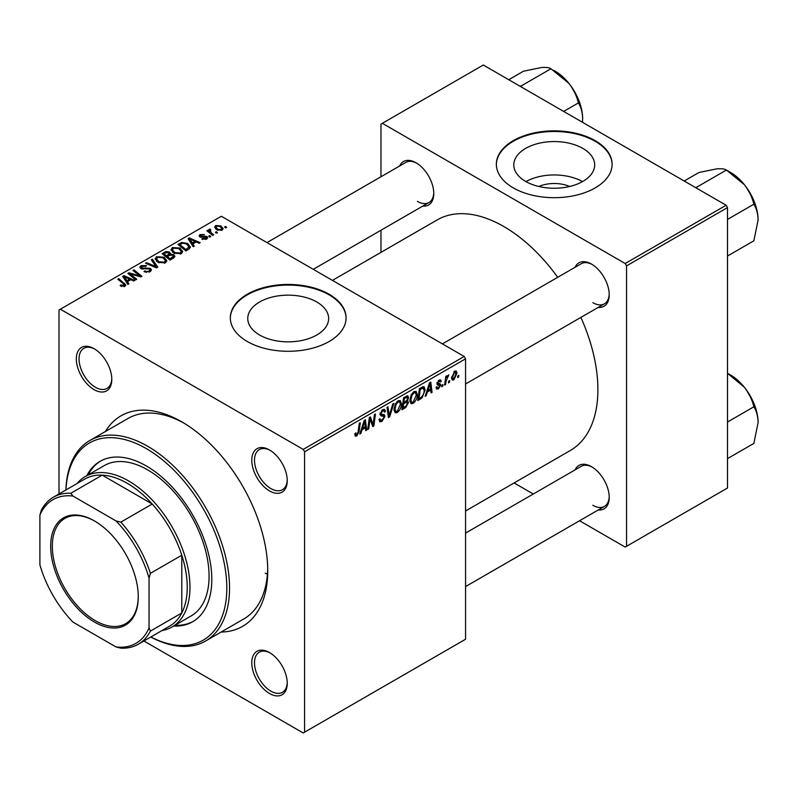 <?xml version="1.0" encoding="UTF-8"?>
<svg xmlns="http://www.w3.org/2000/svg" width="798" height="798" viewBox="0 0 798 798"><rect width="100%" height="100%" fill="white"/><g stroke="black" fill="none" stroke-linecap="round" stroke-linejoin="round"><path stroke-width="1.2" d="M538.82 186.483A25.626 14.793 180 0 1 569.662 186.483M582.829 148.398A40.439 23.351 0 0 0 538.76 143.331A40.439 23.351 0 0 0 513.802 164.907A40.439 23.351 0 0 0 525.643 181.415A40.439 23.351 0 0 0 569.712 186.473A40.439 23.351 0 0 0 594.68 164.907A40.439 23.351 0 0 0 582.829 148.398M582.5 181.605A40.439 23.351 0 0 0 525.972 181.605M595.168 140.648A57.885 33.416 0 0 0 532.086 133.396A57.885 33.416 0 0 0 496.356 164.268A57.885 33.416 0 0 0 513.314 187.899A57.885 33.416 0 0 0 576.385 195.151A57.885 33.416 0 0 0 612.116 164.268A57.885 33.416 0 0 0 595.168 140.648M612.116 164.588A57.885 33.416 0 0 0 595.168 141.276A57.885 33.416 0 0 0 532.336 133.964A57.885 33.416 0 0 0 496.356 164.588M259.609 335.01A40.439 23.351 180 0 1 247.759 318.502A40.439 23.351 180 0 1 272.726 296.926A40.439 23.351 180 0 1 316.796 301.993A40.439 23.351 180 0 1 328.646 318.502A40.439 23.351 180 0 1 303.679 340.068A40.439 23.351 180 0 1 259.609 335.01M329.135 294.243A57.885 33.416 0 0 0 266.053 286.991A57.885 33.416 0 0 0 230.323 317.863A57.885 33.416 0 0 0 247.27 341.494A57.885 33.416 0 0 0 310.352 348.746A57.885 33.416 0 0 0 346.083 317.863A57.885 33.416 0 0 0 329.135 294.243M346.083 318.183A57.885 33.416 0 0 0 329.135 294.871A57.885 33.416 0 0 0 266.303 287.569A57.885 33.416 0 0 0 230.323 318.183M269.515 693.512A25.087 14.484 60 0 1 251.779 662.789A25.087 14.484 60 0 1 269.515 652.555L269.515 652.555A25.087 14.484 60 0 1 287.25 683.268A25.087 14.484 60 0 1 269.515 693.512M270.203 652.973A23.152 13.367 -120 0 0 259.3 652.195A23.152 13.367 -120 0 0 255.749 670.749A23.152 13.367 -120 0 0 270.871 691.148A23.152 13.367 -120 0 0 282.452 692.295A23.152 13.367 -120 0 0 287.23 682.46M94.064 389.624A25.087 14.484 60 0 1 76.329 358.91A25.087 14.484 60 0 1 94.064 348.666L94.064 348.666A25.087 14.484 60 0 1 111.8 379.389A25.087 14.484 60 0 1 94.064 389.624M94.763 349.085A23.152 13.367 -120 0 0 83.85 348.307A23.152 13.367 -120 0 0 80.299 366.861A23.152 13.367 -120 0 0 95.431 387.259A23.152 13.367 -120 0 0 107.002 388.407A23.152 13.367 -120 0 0 111.78 378.571M269.515 490.92A25.087 14.484 60 0 1 251.779 460.197A25.087 14.484 60 0 1 269.515 449.962L269.515 449.962A25.087 14.484 60 0 1 287.25 480.675A25.087 14.484 60 0 1 269.515 490.92M270.203 450.381A23.152 13.367 -120 0 0 259.3 449.603A23.152 13.367 -120 0 0 255.749 468.157A23.152 13.367 -120 0 0 270.871 488.556A23.152 13.367 -120 0 0 282.452 489.703A23.152 13.367 -120 0 0 287.23 479.867M575.089 267.28A25.087 14.484 60 0 1 591.488 264.068L591.488 264.068A25.087 14.484 60 0 1 609.223 294.791A25.087 14.484 60 0 1 598.241 307.39M592.176 264.487A23.152 13.367 -120 0 0 581.273 263.709L442.411 343.888M399.638 165.994A25.087 14.484 60 0 1 416.037 162.772L416.037 162.772A25.087 14.484 60 0 1 433.773 193.495A25.087 14.484 60 0 1 422.79 206.093M416.736 163.191A23.152 13.367 -120 0 0 405.823 162.413L266.961 242.592M575.089 469.872A25.087 14.484 60 0 1 591.488 466.66L591.488 466.66A25.087 14.484 60 0 1 609.223 497.383A25.087 14.484 60 0 1 598.241 509.982M592.176 467.079A23.152 13.367 -120 0 0 581.273 466.301L465.563 533.104M105.376 431.528A121.555 70.174 60 0 1 181.784 421.843L181.784 421.843A121.555 70.174 60 0 1 267.739 570.71A121.555 70.174 60 0 1 221.136 632.046M183.859 423.07A115.76 66.833 -120 0 0 127.999 418.471L89.795 440.526A115.76 66.833 60 0 1 147.68 446.262A115.76 66.833 60 0 1 223.31 548.276A115.76 66.833 60 0 1 205.565 641.033A115.76 66.833 60 0 1 150.772 637.023M465.563 510.979L570.321 450.491A133.126 76.857 -120 0 0 580.884 317.404M557.732 277.305A133.126 76.857 -120 0 0 503.757 226.502A133.126 76.857 -120 0 0 437.194 219.909L332.427 280.387M464.197 356.467L465.563 358.831L304.577 451.768L303.21 449.414L464.197 356.467L221.355 216.258L59.002 309.993L59.002 493.952M304.577 451.768L304.577 732.185L303.21 732.973L143.889 640.994M417.314 394.601C417.334 398.092 415.948 401.025 413.155 403.409L411.1 403.648L409.873 400.526L411.179 394.89L414.012 391.589L416.147 391.389L417.314 394.601L416.217 393.973M427.369 392.047L426.192 395.728L425.125 396.357L429.553 382.761L430.77 382.062L432.077 392.337L431.08 392.915L430.76 390.092L427.369 392.047L426.661 391.638M356.756 435.967L355.329 436.187L354.891 433.603L355.888 432.885L355.798 433.903L356.826 434.641L358.122 431.808L359.27 423.339L360.277 422.76L359.09 431.528L356.756 435.967L354.811 434.84M355.07 433.474L356.826 434.641M378.99 419.449L382.013 420.097L383.948 417.135L383.688 416.317L381.105 415.928L379.978 414.172L382.651 409.703L384.626 409.404L385.444 411.279L384.446 412.217L383.968 410.82L382.621 411.01L380.975 413.524L381.344 414.302L384.277 414.661L384.945 416.456L381.943 421.424L379.778 421.813L378.99 419.399L379.978 418.691L380.437 420.366L378.99 419.529M380.117 413.035L381.344 414.302M393.873 403.369L389.693 416.805L388.426 417.534L386.97 407.349L387.968 406.771L389.225 415.499L392.796 403.988L393.873 403.369M401.434 403.768C401.454 407.259 400.067 410.192 397.274 412.576L395.229 412.815L393.993 409.693L395.299 404.057L398.142 400.756L400.277 400.546L401.434 403.768L400.347 403.13M458.84 375.309L458.611 377.015L457.623 377.584L457.833 375.888L458.84 375.309M465.563 358.831L465.563 639.238L304.577 732.185M407.319 395.788L408.636 397.524L407.319 400.975L408.506 402.511L405.763 407.529L401.933 409.743L403.549 397.783L408.027 395.898M406.611 400.566L407.958 401.095M362.003 429.783L360.836 433.464L359.758 434.092L364.197 420.496L365.404 419.798L366.721 430.072L365.713 430.651L365.394 427.828L362.003 429.783L361.295 429.374M369.723 421.603L368.706 428.925L367.698 429.504L369.334 417.534L370.382 416.925L373.115 424.706L374.442 414.581L375.449 414.002L373.833 425.962L372.786 426.571L370.033 418.81L369.723 421.603L368.846 421.095M438.411 388.826L436.666 389.105L436.037 387.329L437.035 386.611L437.454 387.928L438.461 387.788L439.758 385.813L437.404 384.836L436.905 383.668L438.99 380.177L440.686 379.908L441.254 381.314L440.257 382.023L438.94 381.215L437.903 382.92L440.257 383.978L440.755 385.145L438.411 388.826L436.037 387.449M439.558 385.235L436.935 384.057M438.681 380.377L439.878 381.075L438.202 380.776M436.995 382.92L438.82 383.748M422.172 397.793L417.813 400.576L419.419 388.616L423.02 386.681L424.117 386.801L425.125 389.833L422.172 397.793L421.224 397.244M457.005 373.135L453.902 379.878L452.306 380.057L451.548 378.043L454.69 371.12L456.227 370.95L457.005 373.135L455.808 372.447M449.663 380.606L449.434 382.312L448.446 382.89L448.656 381.195L449.663 380.606M446.112 381.025L445.613 384.526L444.606 385.105L445.773 376.407L446.78 375.828L446.531 377.634L448.815 374.801L446.112 381.025L445.224 380.506M442.97 384.476L442.74 386.182L441.743 386.751L441.952 385.055L442.97 384.476M210.812 236.527L209.814 237.096L208.657 236.188L209.674 235.6L210.812 236.527M217.505 232.657L216.517 233.225L215.36 232.318L216.368 231.739L217.505 232.657M171.021 249.993L172.408 247.52L179.959 248.068L182.752 251.599L181.346 253.674L173.934 253.185L170.981 249.575M194.263 246.073L193.196 246.692L188.079 238.622L189.286 237.924L200.148 242.682L199.151 243.25L196.228 241.934L192.837 243.889L194.263 246.073M173.834 257.874L170.004 260.078L162.064 253.634L165.994 251.55L169.475 252.038L170.483 254.143L173.605 254.572L174.912 256.387L173.834 257.874M170.672 253.525L170.483 254.901M157.765 267.15L156.498 267.879L145.485 263.21L146.493 262.632L155.929 266.632L151.321 259.839L152.388 259.22L157.765 267.15M123.899 286.662L123.411 283.769L117.795 279.2L118.792 278.622L125.835 285.056L124.947 286.233L120.109 285.594L120.977 284.946L123.899 285.554L124.368 284.926L124.368 286.512M136.777 279.27L135.77 279.849L127.85 273.385L128.897 272.786L139.74 275.889L132.967 270.442L133.974 269.854L141.904 276.308L140.857 276.906L130.014 273.824L136.777 279.27M303.21 449.414L60.369 309.205M128.907 283.809L127.83 284.427L122.712 276.357L123.929 275.659L134.782 280.417L133.785 280.996L130.862 279.669L127.471 281.634L128.907 283.809M150.144 271.689L143.949 271.539L144.827 270.891L146.483 271.559L149.086 271.011L150.054 269.834L149.426 268.966L140.917 268.637L139.79 267.18L141.047 265.624L146.603 265.614L145.914 266.372L142.134 266.293L141.844 268.028L150.333 268.347L151.51 269.933L150.144 271.689M141.286 268.826L141.286 267.29L141.844 269.026M155.141 259.16L156.538 256.687L164.089 257.235L166.882 260.766L165.465 262.841L158.064 262.352L155.101 258.732M201.884 239.101L202.622 238.383L205.784 238.562L206.024 237.196L199.889 236.946L199.041 235.819L199.989 234.602L204.358 234.522L200.817 235.131L200.727 236.288L205.176 236.138L206.941 236.577L207.739 237.704L206.602 239.091L201.884 239.101M206.443 239.181L206.024 237.196M200.817 235.131L200.727 237.285M188.707 249.285L185.884 250.921L177.944 244.467L181.665 242.462L187.56 243.43L190.473 247.101L188.707 249.285M222.103 230.143L216.976 229.914L214.582 227.051L215.689 225.545L220.906 225.884L223.151 228.607L222.103 230.143M210.034 230.093L211.41 232.976L213.684 234.861L212.677 235.45L206.901 230.762L207.909 230.183L209.096 231.151L209.146 229.325L210.064 229.076L210.762 229.934L209.684 230.712L209.684 233.016M208.727 230.043L209.146 229.325L209.146 232.577M226.682 227.36L225.694 227.929L224.537 227.021L225.555 226.433L226.682 227.36M205.565 641.033L243.759 618.979A115.76 66.833 -120 0 0 267.709 568.306M265.225 573.173A115.76 66.833 -120 0 0 267.41 574.241M726.14 205.236L727.507 207.6L626.55 265.884L625.183 263.52L726.14 205.236L483.299 65.027L380.975 124.099L380.975 176.767M380.975 230.233L380.975 252.368M626.55 265.884L626.55 546.301L625.183 547.079L579.577 520.755M533.264 494.022L514.102 482.95M626.55 546.301L727.507 488.007L727.507 207.6M625.183 263.52L382.342 123.311M592.844 302.671A23.152 13.367 -120 0 0 604.425 303.819A23.152 13.367 -120 0 0 609.203 293.983M417.404 201.375A23.152 13.367 -120 0 0 428.975 202.522A23.152 13.367 -120 0 0 433.753 192.687M592.844 505.254A23.152 13.367 -120 0 0 604.425 506.401A23.152 13.367 -120 0 0 609.203 496.565M128.897 274.243L128.897 272.786M139.74 276.607L139.74 275.889M133.974 271.27L133.974 269.854M130.014 275.15L130.014 273.824M123.929 278.273L123.929 275.659M127.471 283.869L127.471 281.634M125.386 278.273L126.902 280.667L129.605 279.11L124.229 276.687L125.386 278.273L125.386 280.577M126.902 282.971L126.902 280.667M124.229 278.751L124.229 276.687M129.605 280.397L129.605 279.11M120.977 286.193L120.977 284.946M121.725 286.532L121.725 285.485M118.792 280.018L118.792 278.622M124.618 286.412L124.618 283.34M144.827 271.978L144.827 270.891M145.126 272.098L145.126 271.081M146.483 272.457L146.483 271.559M149.086 272.188L149.086 271.011M141.047 268.707L141.047 265.624M143.071 269.215L143.071 268.308M150.333 271.579L150.333 268.347M146.493 263.629L146.493 262.632M155.929 267.639L155.929 266.632M152.388 261.445L152.388 259.22M156.538 261.295L156.538 256.687M164.089 258.512L164.089 257.235M156.657 259.131L159.101 261.804L164.428 262.153L165.386 260.687L162.992 257.754L157.615 257.355L156.657 259.131L156.657 261.395L156.657 259.131M159.101 262.861L159.101 261.804M164.428 263.29L164.428 262.153M165.994 252.667L165.994 251.55M169.475 255.38L169.475 252.038M173.605 258.003L173.605 254.572M163.999 253.814L166.473 255.819L169.306 253.724L169.306 255.47L168.518 252.637L165.705 252.826L163.999 253.814L163.999 255.21M166.473 257.215L166.473 255.819M167.4 256.577L170.084 258.751L173.395 256.208L172.587 255.131L169.505 255.36L167.4 256.577L167.4 257.963M170.084 260.038L170.084 258.751M172.867 258.422L172.867 257.076M202.622 239.45L202.622 238.383M205.784 239.47L205.784 238.562M199.989 237.006L199.989 234.602M201.385 237.385L201.385 236.557M205.176 236.966L205.176 236.138M206.941 238.881L206.941 236.577M189.286 240.537L189.286 237.924M192.837 246.133L192.837 243.889M190.752 240.537L192.258 242.931L194.971 241.375L189.595 238.951L190.752 240.537L190.752 242.841M192.258 245.225L192.258 242.931M189.595 241.006L189.595 238.951M194.971 242.662L194.971 241.375M181.665 243.619L181.665 242.462M187.56 244.677L187.56 243.43M179.879 244.647L185.954 249.584L188.966 246.891L186.503 243.969L182.732 243.181L179.879 244.647L179.879 246.043M185.954 250.871L185.954 249.584M187.231 250.133L187.231 248.846M172.408 252.128L172.408 247.52M179.959 249.345L179.959 248.068M172.538 249.964L174.971 252.637L180.298 252.996L181.256 251.53L178.862 248.587L173.495 248.188L172.538 249.964L172.538 252.228L172.538 249.964M174.971 253.694L174.971 252.637M180.298 254.123L180.298 252.996M215.689 229.006L215.689 225.545M220.906 227.191L220.906 225.884M216.507 226.073L215.889 227.011L217.854 229.275L221.246 229.644L221.804 228.747L219.909 226.452L216.507 226.073M217.854 230.333L217.854 229.275M221.246 230.512L221.246 229.644M216.368 233.116L216.368 231.739M207.909 231.58L207.909 230.183M209.096 232.537L209.096 231.151M210.064 230.083L210.064 229.076M209.674 236.986L209.674 235.6M225.555 227.819L225.555 226.433M457.753 376.516L458.611 377.015M404.646 406.89L405.763 407.529M406.312 396.187L408.636 397.524M405.992 401.065L408.506 402.511M403.509 398.102L404.367 398.601L403.858 402.322L405.474 401.394L407.09 400.007L407.638 398.142L405.883 396.436M403 401.823L403.858 402.322M404.945 396.975L406.062 397.613L404.367 398.601M407.638 398.142L406.062 397.613M402.81 403.229L403.668 403.718L403.13 407.758L405.963 406.062L407.519 403.06L405.693 401.264M402.272 407.269L403.13 407.758M404.656 401.863L405.773 402.511L403.668 403.718M407.519 403.06L405.773 402.511M394.072 410.721L397.274 412.576M396.087 404.456L394.99 409.175L395.838 411.359L397.344 411.239L400.446 404.217L399.599 401.943L398.102 402.062L396.087 404.456L395.329 404.017M394.042 408.626L394.99 409.175M397.135 401.504L398.102 402.062M388.197 415.938L389.693 416.805M388.037 414.82L389.225 415.499M379 419.718L381.943 421.424M382.681 409.683L385.444 411.279M382.471 409.813L385.434 411.529M381.644 410.441L382.621 411.01M380.028 413.534L381.195 414.212M380.018 413.603L384.945 416.456M358.232 431.03L359.09 431.528M360.098 433.045L360.836 433.464M365.574 429.414L366.721 430.072M364.277 427.179L365.394 427.828M363.868 424.147L362.551 428.177L365.255 426.621L364.666 421.434L363.868 424.147L363.14 423.728M361.823 427.758L362.551 428.177M364.008 421.055L364.666 421.434M367.848 428.426L368.706 428.925M371.788 423.938L373.115 424.706M372.197 425.015L373.833 425.962M369.225 418.342L370.033 418.81M439.149 380.097L441.254 381.314M437.124 382.461L437.903 382.92M436.985 382.97L440.755 385.145M425.464 395.309L426.192 395.728M430.94 391.678L432.077 392.337M429.643 389.444L430.76 390.092M429.234 386.412L427.918 390.441L430.621 388.885L430.022 383.698L429.234 386.412L428.506 385.993M427.189 390.023L427.918 390.441M429.374 383.319L430.022 383.698M419.519 398.292L420.636 398.94M424.047 389.205L425.125 389.833M420.237 389.434L419 398.591L420.277 397.863C422.91 396.057 424.197 393.554 424.137 390.342L422.93 388.057L420.237 389.434L419.379 388.935M418.142 398.102L419 398.591M421.653 387.319L423.449 388.157L421.833 387.22M409.943 401.554L413.155 403.409M411.958 395.289L410.86 400.007L411.708 402.202L413.224 402.072L416.317 395.05L415.479 392.776L413.982 392.905L411.958 395.289L411.199 394.85M409.913 399.459L410.86 400.007M413.015 392.337L413.982 392.905M451.568 378.521L453.902 379.878M454.281 371.389L455.488 372.077L454.641 372.147L452.536 377.344L453.912 378.87L456.007 373.703L453.882 371.708M451.618 376.816L452.536 377.344M451.548 378.072L453.912 378.87M448.576 381.813L449.434 382.312M444.745 384.028L445.613 384.526M445.683 377.135L446.531 377.634M447.409 375.698L448.416 376.277M447.269 375.938L447.917 376.317M441.873 385.683L442.74 386.182M173.615 626.061A92.608 53.466 -120 0 0 192.617 621.772A92.608 53.466 -120 0 0 206.812 547.558A92.608 53.466 -120 0 0 146.313 465.952A92.608 53.466 -120 0 0 100.009 461.364A92.608 53.466 -120 0 0 86.792 475.678M100.698 460.975A92.608 53.466 -120 0 0 88.159 474.89M150.842 636.984A113.835 65.725 -120 0 0 226.772 585.403A113.835 65.725 -120 0 0 146.313 448.626A113.835 65.725 -120 0 0 65.945 489.942M77.027 483.538A86.822 50.124 60 0 1 85.167 476.615L104.269 465.593A86.822 50.124 60 0 1 147.68 469.892A86.822 50.124 60 0 1 204.398 546.401A86.822 50.124 60 0 1 191.091 615.976L171.989 626.999A86.822 50.124 60 0 1 161.924 630.58M65.885 489.982A115.76 66.833 60 0 1 89.795 440.526M174.981 625.273A92.608 53.466 -120 0 0 193.296 621.373M758.1 220.058A38.833 22.424 60 0 0 744.374 184.677A38.833 22.424 -120 0 0 730.639 172.498L726.389 170.054L744.374 184.677C749.033 190.772 752.195 197.276 753.851 204.208C756.514 208.418 757.93 213.704 758.1 220.058L753.851 240.816L727.507 256.028M727.507 219.42L753.851 204.208M697.033 188.428L696.694 187.201L726.389 170.054C724.734 168.897 721.572 168.488 716.913 168.827L698.938 172.498L684.195 181.016M696.694 187.201L695.467 187.52M727.507 373.294L744.374 387.269A38.833 22.424 -120 0 0 730.639 375.09L727.507 373.284M727.507 422.012L753.851 406.8C756.514 411.01 757.93 416.287 758.1 422.651L753.851 443.409L727.507 458.621M758.1 422.651A38.833 22.424 60 0 0 744.374 387.269C749.033 393.364 752.195 399.868 753.851 406.8M521.583 87.132L521.244 85.905L520.017 86.234M563.657 111.431L578.4 102.912C581.064 107.122 582.48 112.408 582.65 118.762L582.49 122.293M521.244 85.905L550.949 68.758L568.924 83.381C573.582 89.476 576.745 95.989 578.4 102.912M508.745 79.72L523.488 71.212L541.463 67.531C546.121 67.192 549.283 67.601 550.949 68.758M582.65 118.762A38.833 22.424 -120 0 0 568.924 83.381A38.833 22.424 -120 0 0 553.593 70.334M50.673 546.211A61.935 35.76 60 0 1 94.473 520.934A61.935 35.76 60 0 1 138.263 596.784A61.935 35.76 60 0 1 94.473 622.071A61.935 35.76 60 0 1 50.673 546.211M94.882 521.174A60.778 35.092 -120 0 0 64.907 518.391A60.778 35.092 -120 0 0 52.319 546.211A60.778 35.092 -120 0 0 78.842 607.378A60.778 35.092 -120 0 0 125.675 623.657A60.778 35.092 -120 0 0 138.263 596.305M85.167 476.615A86.822 50.124 60 0 1 152.069 499.877A86.822 50.124 60 0 1 189.974 587.248A86.822 50.124 60 0 1 171.989 626.999M149.046 627.866L150.403 631.098A84.897 49.017 60 0 1 138.283 644.235L169.665 626.111A84.897 49.017 -120 0 0 181.784 612.974A84.897 49.017 -120 0 0 187.241 587.248A84.897 49.017 -120 0 0 181.784 555.228A84.897 49.017 -120 0 0 152.219 504.017L102.204 475.139A84.897 49.017 -120 0 0 84.768 479.079L53.386 497.194A84.897 49.017 60 0 1 70.832 493.264L72.947 496.057A82.962 47.9 -120 0 0 39.9 515.129L39.9 564.854A82.962 47.9 -120 0 0 72.947 622.081L115.999 646.939A82.962 47.9 -120 0 0 149.046 627.866L149.046 578.151A82.962 47.9 -120 0 0 115.999 520.914L72.947 496.057M115.999 520.914L120.847 522.131L152.219 504.017A84.897 49.017 -120 0 0 102.204 475.139L70.832 493.264M150.403 631.098L181.784 612.974L181.784 555.228L150.403 573.343L149.046 578.151M39.9 515.129L41.267 510.331A84.897 49.017 60 0 1 53.386 497.194M138.283 644.235A84.897 49.017 60 0 1 120.847 648.166L115.999 646.939M120.847 522.131A84.897 49.017 60 0 1 150.403 573.343M133.805 275.001L133.805 274.113M137.356 275.958L137.356 275.101M131.969 276.746L131.969 275.31M145.775 268.946L145.775 267.889M153.096 266.432L153.096 265.385M164.508 253.515L164.508 252.228M168.089 256.178L168.089 254.881M171.939 258.961L171.939 257.674M202.822 237.265L202.822 236.437M180.328 244.388L180.328 243.101M211.41 234.413L211.41 232.976M387.648 412.097L388.885 412.805M380.028 414.731L382.302 416.037M370.212 419.489L371.678 420.337M371.01 421.923L372.606 422.84M420.566 387.958L421.683 388.596M150.054 269.834L150.054 271.739M165.386 260.687L165.386 262.891M173.395 256.208L173.395 258.123M200.348 235.749L200.348 237.166M188.966 246.891L188.966 249.126M181.256 251.53L181.256 253.724M215.889 227.011L215.889 229.176M221.804 228.747L221.804 230.303M399.599 401.943L397.863 400.935M395.838 411.359L394.022 410.312M383.968 410.82L382.352 409.883M381.254 414.252L380.018 413.544M356.108 434.73L354.841 434.002M437.454 387.928L436.207 387.21M415.479 392.776L413.733 391.768M411.708 402.202L409.893 401.155M753.212 199.181L746.28 187.171M465.563 383.988L604.425 303.819M604.425 506.401L465.563 586.58M753.212 401.773L746.28 389.763M428.975 202.522L313.265 269.325M570.829 85.875L577.762 97.895"/></g></svg>
